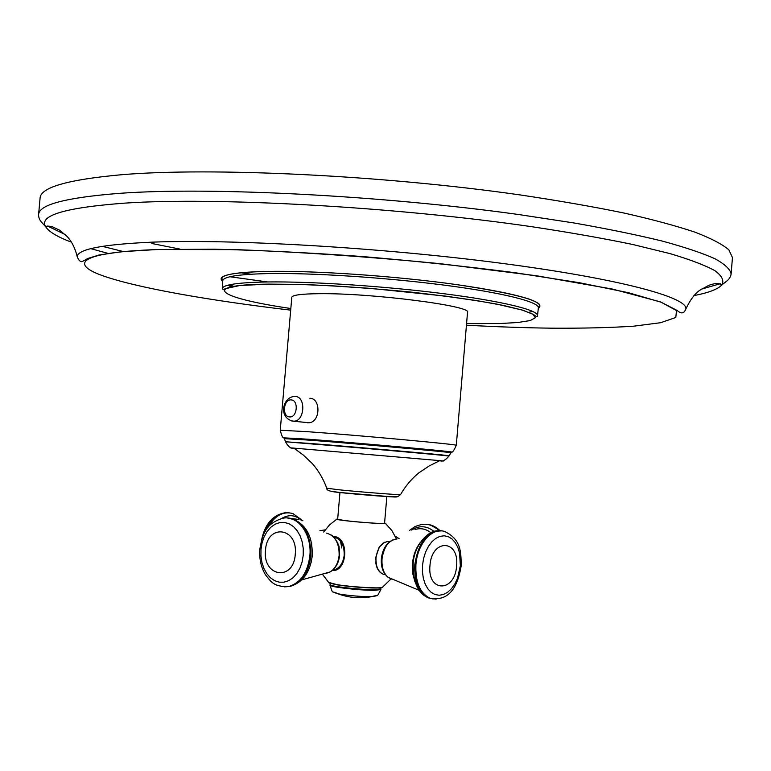 <?xml version="1.0" encoding="UTF-8"?>
<svg xmlns="http://www.w3.org/2000/svg" width="771" height="771" viewBox="0 0 771 771"><rect width="100%" height="100%" fill="white"/><g stroke="black" fill="none" stroke-linecap="round" stroke-linejoin="round"><path stroke-width="1.16" d="M38.589 214.656C38.82 204.691 65.747 197.598 119.37 193.357C208.642 186.746 380.633 195.275 518.623 214.521L573.923 222.954C607.712 228.9 637.203 234.953 662.395 241.111C684.831 247.212 702.391 253.11 715.074 258.796C724.991 264.289 730.339 269.368 731.12 274.033L732.45 257.562L728.865 249.823C722.35 244.243 711.026 238.345 694.893 232.129C675.936 225.797 652.256 219.417 623.855 212.998C592.928 206.657 558.397 200.643 520.261 194.947C382.358 175.142 210.377 167.095 121.028 174.776C67.366 179.682 40.381 187.488 40.073 198.205L38.589 214.656C38.56 217.229 39.408 219.581 41.123 221.72L45.836 226.953C49.065 231.907 57.632 237.005 71.568 242.229M151.829 243.501L179.894 249.081M318.943 293.693C371.236 292.922 472.951 306.029 467.525 312.4L456.287 445.339C461.231 444.751 359.007 435.336 307.003 431.654L280.249 430.247L291.804 297.327C292.248 295.081 301.297 293.867 318.943 293.693M307.272 422.749L309.007 422.768C320.466 422.151 321.054 398.26 309.884 398.289M339.963 492.496L337.65 519.326L345.157 520.598C359.007 522.304 385.481 524.135 384.556 523.345L386.849 496.514M337.679 519.056L337.014 519.095C335.472 519.288 337.929 519.779 344.386 520.57C360.539 522.555 390.858 524.511 385.221 523.22L384.584 523.075M333.053 536.443L334.122 536.52C349.514 537.589 347.596 571.995 332.205 570.53M341.755 547.969L340.637 541.811M380.623 572.641L378.079 569.73L376.624 566.55L375.679 557.722L379.149 547.198L384.748 542.215M720.326 283.718L701.417 289.144M47.571 226.038L65.275 234.606M102.321 246.334L123.418 251.577M240.764 272.77L250.941 274.206M693.929 295.582C708.539 292.807 717.859 289.25 721.878 284.913C724.277 280.663 722.003 275.951 715.054 270.756C705.234 265.33 690.228 259.625 670.057 253.62L632.769 244.494C603.288 238.364 569.702 232.447 532.019 226.741C395.176 206.744 216.015 196.913 124.584 203.139C64.494 207.659 38.242 215.601 45.836 226.953C46.009 225.97 48.081 225.864 52.042 226.635L59.627 230.192L67.222 236.572C71.992 241.892 75.317 248.599 77.206 256.704C78.575 260.029 79.933 261.591 81.273 261.398C81.013 262.207 83.21 261.244 87.836 258.487L98.649 255.095L121.384 251.722L157.082 249.525L235.974 249.631C300.401 252.05 368.268 256.714 439.576 263.605L536.481 275.748L612.579 289.096L660.487 301.885L677.41 310.617C681.275 314.134 684.108 313.566 685.901 308.892C687.761 297.404 619.392 278.63 499.695 263.065C380.286 247.481 231.435 238.904 151.598 242.181C102.398 244.417 77.611 249.255 77.206 256.704M90.853 248.657L108.123 253.428M229.97 276.75L267.653 281.964C237.95 282.485 222.819 284.701 222.289 288.595L222.761 280.837M466.436 325.208C496.861 326.856 525.475 327.848 552.267 328.186C583.252 328.359 610.333 327.694 633.531 326.2L660.689 322.702L675.782 317.479L676.533 310.588L661.123 302.222L628.548 292.729L579.233 282.678L515.346 272.761C466.677 266.448 415.502 261.032 361.811 256.492C308.641 252.676 259.49 250.247 214.377 249.197L157.207 249.553C81.331 252.223 68.552 263.364 102.119 275.526C136.39 287.795 209.317 300.526 290.686 310.144M538.303 308.448C546.986 302.116 519.895 294.185 457.02 284.663C396.149 276.066 314.481 270.448 267.007 271.411C230.712 272.394 215.957 275.719 222.732 281.386M229.45 284.827L233.777 286.359M528.839 312.303L532.742 311.407M538.36 307.889L538.37 307.802C539.18 301.962 503.01 292.739 444.173 285.125C385.452 277.502 312.12 272.761 268.231 273.58C238.47 274.254 223.32 276.644 222.771 280.74L221.778 278.09C223.773 274.254 238.856 272.038 267.026 271.411C314.192 270.457 395.118 275.999 455.873 284.499C490.655 289.51 515.298 294.445 529.802 299.321C536.616 301.953 539.951 303.967 539.806 305.355L538.37 307.802L537.512 315.618C538.283 310.067 502.133 301.143 443.354 293.655C384.7 286.166 311.474 281.357 267.653 281.955M227.705 285.251L231.396 286.802M466.58 323.589L499.454 323.569L517.881 322.5L530.188 320.553L535.402 317.748L532.819 314.183L522.083 310.009L503.299 305.412L477.182 300.661L445.012 296.045L370.465 288.373L332.87 285.839L298.31 284.393L268.877 284.113C196.73 284.817 218.974 298.078 290.831 308.516M291.409 420.889L294.3 421.188C305.008 420.494 305.894 396.381 295.216 396.487M291.072 399.918C298.897 399.927 297.346 417.843 289.597 416.918C281.82 416.812 283.362 399.099 291.072 399.918M451.266 452.182L451.565 451.979C447.055 450.968 355.209 442.756 308.824 439.258L284.036 437.851M284.74 438.68L309.46 440.135C355.296 443.624 446.004 451.71 450.524 452.683L450.418 452.885M448.905 456.133L448.915 456.104C451.739 455.873 358.197 447.565 310.588 443.845L285.636 441.773L310.568 443.498C358.226 447.209 451.845 455.536 449.011 455.786L451.565 451.979C452.375 452.799 453.946 450.582 456.287 445.339M439.489 460.788C445.05 461.203 445.156 461.145 439.807 460.624L293.886 448.115C288.527 447.72 288.624 447.797 294.165 448.327M400.592 494.529L400.554 494.597C400.342 495.127 359.604 491.946 338.45 489.73L326.759 488.197M340.907 492.65L330.961 491.223M395.928 496.794C401.566 497.854 361.985 494.895 341.081 492.669M382.869 587.001L382.243 587.463C378.744 588.649 351.325 586.972 337.072 584.659L328.475 582.336M395.224 536.211L399.079 538.621M430.844 532.703C425.871 528.829 420.58 527.778 414.962 529.552M411.598 530.072C419.27 525.196 426.758 525.658 434.063 531.46M409.468 530.448L415.145 526.487L421.506 524.463C428.03 523.49 433.938 525.581 439.219 530.727M425.843 524.251C431.105 524.425 435.837 526.593 440.039 530.747M381.973 587.521C379.901 588.88 351.962 587.242 337.467 584.9M337.341 584.881L329.612 583.175M330.576 583.502L330.065 584.62C328.725 586.211 360.192 589.834 374.446 589.709L380.922 588.977L380.604 587.791M334.344 592.562L337.91 593.795C330.894 589.95 333.515 595.376 330.007 585.237C328.677 586.837 360.134 590.48 374.388 590.345L380.864 589.603L380.922 588.977M380.864 589.603C375.689 598.99 379.197 594.084 371.622 596.687L368.046 597.246C357.725 598.498 347.682 597.342 337.91 593.795C347.943 595.54 358.669 596.513 370.099 596.715L375.352 596.07M332.629 570.183L333.766 570.01C339.645 568.246 343.124 563.293 344.213 555.149C344.329 544.885 340.743 538.765 333.457 536.818M325.661 573.547L330.19 571.918C335.289 568.555 338.267 563.023 339.134 555.342C339.317 543.131 335.115 535.729 326.557 533.127M311.59 543.314L312.371 555.477L311.099 562.599M284.547 586.856L289.963 586.471C301.663 582.78 308.631 572.583 310.858 555.881C310.906 533.33 303.08 520.695 287.371 517.996M309.855 555.862C312.139 534.399 297.76 514.797 282.88 518.237C264.704 523.75 262.4 535.46 259.827 549.048C259.133 558.696 261.012 567.283 265.465 574.809C270.891 581.43 273.454 587.174 288.961 586.471C300.661 582.77 307.619 572.574 309.855 555.862M281.058 586.461L289.963 586.471C302.781 582.568 310.202 572.342 312.207 555.795C312.785 536.356 305.981 523.972 291.785 518.632M260.993 549.328L260.935 555.968L261.918 562.435L263.894 568.42L266.766 573.624L270.409 577.778L274.64 580.679L279.256 582.172L284.027 582.172L288.711 580.669L293.076 577.72L296.893 573.47L299.948 568.131L302.097 561.972L303.225 555.322L303.263 548.518L302.213 541.917L300.141 535.855L297.153 530.65L293.404 526.545L289.096 523.769L284.441 522.43L279.69 522.584L275.064 524.232L270.804 527.258L267.103 531.518L264.145 536.789L262.073 542.832L260.993 549.328M295.264 554.388C293.481 581.826 262.342 576.785 265.523 550.157C266.997 523.287 298.213 527.123 295.264 554.388M389.827 541.579C382.464 541.261 377.857 546.658 375.988 557.78C375.641 566.155 378.012 571.619 383.081 574.154L385.346 574.636M397.084 538.977C388.931 539.941 383.919 546.581 382.03 558.888C381.558 567.215 383.572 573.354 388.064 577.306L391.591 579.088M414.991 581.941L412.687 573.373L412.456 563.746C413.275 555.313 415.887 548.229 420.291 542.505M441.426 530.901C427.279 531.094 418.402 542.292 414.827 564.478C414.123 581.642 418.759 592.812 428.734 597.988L433.186 598.99M437.706 530.814C428.098 530.217 413.632 546.032 413.14 564.112C413.063 582.616 418.258 593.901 428.734 597.988L429.823 598.161C450.958 602.141 458.119 583.975 461.212 565.741C460.991 551.718 461.077 539.671 445.108 531.701C432.724 526.477 417.352 543.43 415.926 564.632C415.222 581.806 419.858 592.976 429.823 598.161L436.097 599.144M422.527 565.191L422.441 571.899L423.337 578.279L425.158 584.004L427.809 588.765L431.143 592.33L434.998 594.528L439.162 595.26L443.431 594.499L447.585 592.292L451.421 588.765L454.755 584.11L457.434 578.539L460.335 565.818L459.583 553.048L457.849 547.41L455.314 542.659L452.085 539.016L448.317 536.683L444.192 535.787L439.923 536.375L435.711 538.437L431.779 541.878L428.339 546.533L425.553 552.171L423.578 558.493L422.527 565.191M456.577 565.962C455.112 592.571 427.153 592.764 429.967 565.519C431.77 538.274 459.593 539.392 456.577 565.962M319.917 530.66L325.179 529.87M298.56 519.471L289.954 518.228M281.588 518.488C288.768 514.257 295.332 514.855 301.278 520.29M267.961 527.47C274.775 515.616 283.082 510.98 292.893 513.553L302.926 520.801M265.147 531.595C270.862 518.314 278.89 512.04 289.241 512.782M685.901 308.892C690.161 299.9 694.816 293.674 699.856 290.233L708.819 285.318C715.074 283.082 719.42 282.947 721.878 284.913L727.419 280.548C729.472 278.726 730.706 276.558 731.12 274.033M537.512 315.618C537.956 317.382 536.712 317.054 533.754 314.645L523.066 310.279L496.688 304.082C472.353 299.746 443.412 295.707 409.873 291.968C375.188 288.633 341.794 286.224 309.691 284.759L268.838 284.104L239.646 285.53L225.151 288.749L223.253 289.761L222.289 288.595M309.007 422.768L292.527 421.111C278.061 417.169 283.024 397.132 294.175 396.516M285.636 441.773L283.767 437.591C282.832 438.265 281.656 435.808 280.249 430.247M285.675 442.111C288.45 446.929 291.178 448.934 293.886 448.115L303.427 455.15L312.39 463.641C318.625 470.84 323.425 479.051 326.779 488.265C326.22 490.395 330.798 491.831 340.522 492.553L390.83 496.726C399.744 496.591 396.207 497.594 400.554 494.597C405.43 486.087 411.55 478.81 418.932 472.777L429.206 465.935L439.807 460.624C442.332 461.887 445.368 460.383 448.915 456.104L449.011 455.786M336.628 519.326L329.458 524.955L323.695 532.029M322.654 574.54L329.024 582.895L337.312 584.871C351.2 586.914 375.477 589.015 382.243 587.463L391.042 578.925M396.458 538.987L391.909 530.612L385.567 523.519M430.141 524.858L440.665 530.795M330.007 585.237L330.065 584.62M334.575 537.03C341.37 539.546 344.666 545.579 344.464 555.139C343.384 563.302 339.818 568.256 333.766 570.01L332.831 570M331.144 534.997C334.816 536.259 339.741 546.726 339.115 547.41L339.616 555.274C338.835 562.83 335.693 568.381 330.19 571.918L301.866 579.859M385.221 574.462L383.081 574.154C378.86 572.313 376.393 568.217 375.67 561.847M387.543 541.425L383.023 543.112L379.149 547.198M393.162 539.739C386.425 542.89 382.493 549.212 381.375 558.705C380.797 566.82 383.023 573.017 388.064 577.306L419.067 590.287M261.697 539.536C265.147 523.673 273.088 514.72 285.521 512.676"/></g></svg>

